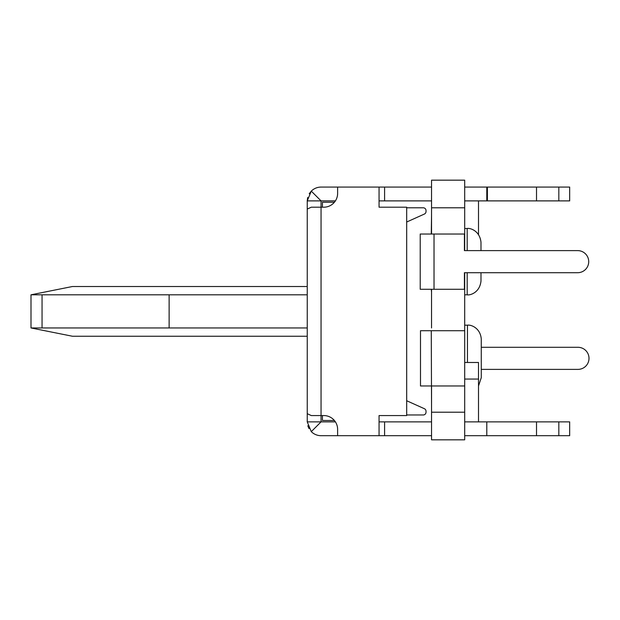 <?xml version="1.0" encoding="UTF-8"?>
<svg xmlns="http://www.w3.org/2000/svg" width="620" height="620" viewBox="0 0 620 620"><rect width="100%" height="100%" fill="white"/><g stroke="black" fill="none" stroke-linecap="round" stroke-linejoin="round"><path stroke-width="0.93" d="M478.508 421.879L478.508 379.06L464.69 379.06M464.69 362.483L478.508 362.483L478.508 379.06M464.69 412.207L464.69 439.828L431.543 439.828L431.543 412.207L464.69 412.207L464.69 272.707M464.69 250.612L464.69 207.793L431.543 207.793L431.543 234.035L420.221 234.035L420.221 289.284L431.543 289.284L431.543 327.957M379.06 200.888L384.586 200.888L384.586 187.077L431.543 187.077L431.543 180.172L464.69 180.172L464.69 207.793M431.272 385.966L420.492 385.966L420.492 330.716L431.272 330.716L431.543 404.472M464.69 385.966L431.543 385.966L431.543 412.207M464.69 435.689L486.793 435.689L486.793 421.879L464.69 421.879M558.829 435.689L558.829 421.879L569.664 421.879L569.664 435.689L486.793 435.689M431.543 435.689L321.051 435.689A13.811 13.811 0 0 1 311.287 431.644L311.217 431.574M431.543 421.879L379.06 421.879M307.241 421.879L311.287 431.644L321.051 421.879L321.051 415.563L311.287 415.563L307.241 413.687L307.241 421.879L335.412 421.879A13.811 13.811 0 0 0 334.389 420.492L322.431 420.492L322.431 415.563M558.829 421.879L486.793 421.879M384.586 435.689L384.586 421.879M464.69 330.716L431.543 330.716M464.69 289.284L431.543 289.284M464.419 289.284L464.419 272.707L577.677 272.707A11.052 11.052 0 0 0 588.721 261.656A11.052 11.052 0 0 0 577.677 250.612L464.419 250.612L464.419 234.035M464.69 234.035L431.543 234.035M431.272 234.035L431.543 215.528M431.543 292.043L431.272 289.284M577.677 250.612L480.988 250.612L480.988 242.327M577.677 272.707L480.988 272.707L480.988 280.992C479.764 293.028 469.549 295.507 467.178 294.81L467.178 272.707M431.543 187.077L431.543 207.793M307.241 413.687L307.241 209.072L311.287 207.196L321.051 207.196L321.051 200.888L335.412 200.888A13.811 13.811 0 0 1 334.389 202.267L322.431 202.267L322.431 207.196M431.543 200.888L384.586 200.888M464.69 200.888L569.664 200.888L569.664 187.077L569.664 200.888M384.586 187.077L379.06 187.077L379.06 207.196L406.681 207.196L406.681 415.563L379.06 415.563L379.06 435.689M337.621 435.689L337.621 429.373A13.811 13.811 0 0 0 323.81 415.563L321.051 415.563L321.051 207.196L323.81 207.196A13.811 13.811 0 0 0 337.621 193.386L337.621 187.077L321.051 187.077A13.811 13.811 0 0 0 311.287 191.123L307.241 200.888L307.66 197.509M464.69 187.077L569.664 187.077M478.508 200.888L478.508 234.414M536.517 187.077L536.517 200.888M486.793 187.077L486.793 200.888M307.241 209.072L307.241 200.888L321.051 200.888L311.287 191.123L309.202 193.789M307.241 209.219L307.241 272.707M307.241 350.052L307.241 413.54M308.993 428.614L307.799 425.777M481.267 347.293L577.948 347.293A11.052 11.052 0 0 1 589 358.344A11.052 11.052 0 0 1 577.948 369.388L481.267 369.388M337.621 187.077L379.06 187.077M536.517 435.689L536.517 421.879M423.259 414.974L406.681 414.974L423.259 414.974A2.759 2.759 0 0 0 426.018 412.207L426.018 411.231A2.759 2.759 0 0 0 424.39 408.712L406.681 400.745M424.39 214.047L406.681 222.022L424.39 214.047A2.759 2.759 0 0 0 426.018 211.529L426.018 210.552A2.759 2.759 0 0 0 423.259 207.793L406.681 207.793L423.259 207.793M426.018 210.552L426.018 211.529M426.018 411.231L426.018 412.207M307.241 294.81L169.12 294.81L169.12 327.957L31 327.957L72.439 336.242L307.241 336.242M169.12 327.957L307.241 327.957M31 327.957L31 294.81L169.12 294.81M307.241 286.517L72.439 286.517L31 294.81M434.031 234.035L434.031 289.284M558.829 200.888L558.829 187.077M487.397 200.888L487.397 187.077M467.457 362.483L467.457 325.19C470.634 324.508 480.322 327.678 481.267 339.008L481.267 377.681L478.508 385.966M467.178 250.612L467.178 228.509C469.549 227.811 479.764 230.291 480.988 242.319M42.051 294.81L42.051 327.957M467.457 325.19L464.69 325.19M467.178 228.509L464.69 228.509M467.178 294.81L464.69 294.81"/></g></svg>

